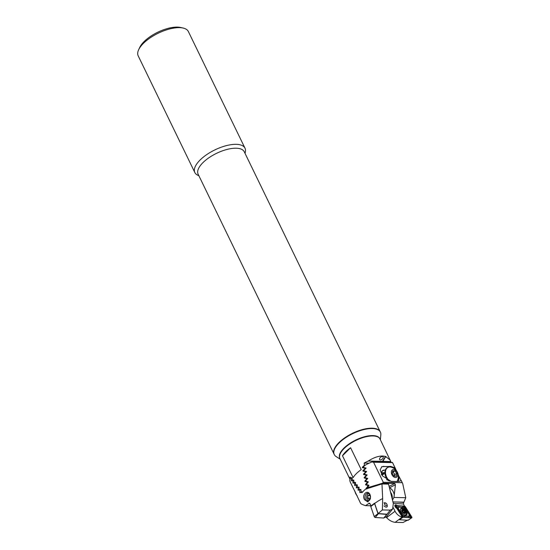 <?xml version="1.0" encoding="UTF-8"?>
<svg xmlns="http://www.w3.org/2000/svg" width="550" height="550" viewBox="0 0 550 550"><rect width="100%" height="100%" fill="white"/><g stroke="black" fill="none" stroke-linecap="round" stroke-linejoin="round"><path stroke-width="0.82" d="M198.894 175.766L197.814 175.257A27.871 11.626 -25.9 0 1 194.851 172.549L138.194 55.866A27.871 11.626 -25.9 0 1 138.662 49.706L139.748 47.403A25.644 10.697 -25.9 0 1 144.196 41.484A25.644 10.697 -25.9 0 1 180.737 27.5L183.219 28.071A27.871 11.626 -25.9 0 1 188.347 31.515L245.004 148.197A27.871 11.626 -25.9 0 1 245.3 152.199L245.032 153.361M138.662 49.706A27.871 11.626 -25.9 0 1 143.495 43.271A27.871 11.626 -25.9 0 1 183.219 28.071M194.851 172.549A27.871 11.626 -25.9 0 1 200.152 159.954A27.871 11.626 -25.9 0 1 226.105 145.702A27.871 11.626 -25.9 0 1 245.004 148.197M334.166 454.334A25.644 10.697 -25.9 0 1 334.077 454.156L198.124 174.178A25.644 10.697 -25.9 0 1 202.998 162.587A25.644 10.697 -25.9 0 1 226.875 149.476A25.644 10.697 -25.9 0 1 244.262 151.772L380.208 431.75A25.644 10.697 -25.9 0 1 380.297 431.936M334.077 454.156A25.644 10.697 -25.9 0 1 338.951 442.571A25.644 10.697 -25.9 0 1 362.821 429.454A25.644 10.697 -25.9 0 1 380.208 431.75A25.644 10.697 -25.9 0 0 357.383 431.207A25.644 10.697 -25.9 0 0 334.173 449.254A25.644 10.697 -25.9 0 0 334.077 454.156L334.249 454.52A25.644 10.697 -25.9 0 1 334.352 449.618A25.644 10.697 -25.9 0 1 357.562 431.571A25.644 10.697 -25.9 0 1 380.387 432.114A25.644 10.697 -25.9 0 1 380.827 434.83L380.366 439.725M339.831 458.342A22.296 9.302 -25.9 0 1 339.824 453.901A22.296 9.302 -25.9 0 1 360.236 438.123A22.296 9.302 -25.9 0 1 379.94 438.866M340.244 459.209L336.105 456.541A25.644 10.697 -25.9 0 1 334.249 454.52M384.161 473.846A5.576 3.692 62.6 0 0 382.944 473.591A5.576 3.692 62.6 0 0 382.47 473.619M382.394 456.514A2.228 1.231 140.2 0 0 380.139 457.71A2.228 1.231 140.2 0 0 379.658 459.649A2.228 1.231 140.2 0 0 380.346 459.931A2.228 1.231 140.2 0 0 382.607 458.734A2.228 1.231 140.2 0 0 383.082 456.796A2.228 1.231 140.2 0 0 382.394 456.514M375.684 436.239A21.856 9.116 154.1 0 0 375.437 436.178A21.856 9.116 154.1 0 0 372.522 435.848A21.856 9.116 154.1 0 0 340.505 453.145A21.856 9.116 154.1 0 0 340.402 453.372M390.885 462.399A22.296 9.302 154.1 0 0 390.803 461.533L380.036 439.051A22.296 9.302 154.1 0 0 375.932 436.294A22.296 9.302 154.1 0 0 372.962 435.951A22.296 9.302 154.1 0 0 340.292 453.606A22.296 9.302 154.1 0 0 339.914 458.528L349.958 479.208M382.353 475.702A5.576 3.692 -117.4 0 1 382.381 475.372L382.058 475.269M381.384 474.513L384.292 472.553M368.252 461.058L382.511 461.361L385.488 456.39L382.697 456.005C378.263 455.998 373.45 457.683 368.252 461.058A22.296 9.302 154.1 0 0 364.162 463.066L369.146 463.169M385.488 456.39L390.308 460.199M350.666 477.861L350.089 476.974A22.296 9.302 154.1 0 0 350.013 478.933M352.392 480.432L352.096 477.854L351.704 477.737M354.007 482.783L353.788 480.205L353.375 480.088M355.664 485.134L355.513 482.556L355.08 482.439M357.356 487.486L357.273 484.914L356.819 484.791M359.088 489.837L359.067 487.266L358.593 487.142M361.151 492.58L360.889 489.624L360.401 489.5M362.835 491.92L362.237 491.851M366.768 488.978L366.307 488.489A22.296 9.302 154.1 0 0 365.585 489.122L381.968 483.966L382.669 498.561A22.296 9.302 154.1 0 0 374.66 503.484L378.091 513.556L387.021 514.216L390.259 510.111L382.374 509.946L378.091 513.556M366.307 488.489L367.861 485.946L367.751 485.375L365.647 484.921L365.558 484.488L367.201 482.501L367.098 481.924L364.932 481.47L364.842 481.037L366.575 479.05L366.472 478.473L364.244 478.019L364.162 477.586L365.984 475.599L365.888 475.028L363.598 474.567L363.516 474.134L365.427 472.154L365.337 471.577L362.979 471.123L362.904 470.69L364.911 468.71L364.836 468.132L362.395 467.672L362.326 467.239L364.444 465.259L364.162 463.066M361.219 469.624L350.597 447.741A22.296 9.302 154.1 0 0 342.485 455.757L353.107 477.641A22.296 9.302 154.1 0 1 361.219 469.624M381.872 462.206L382.876 461.368L385.804 456.479M382.876 461.368L390.803 461.533M382.511 461.361L381.817 462.206M367.201 482.501L367.922 482.515M367.751 485.375L368.988 485.396M367.861 485.946L368.589 485.966M366.575 479.05L367.283 479.064M366.472 478.473L367.723 478.5M367.098 481.924L368.335 481.951M364.911 468.71L365.578 468.724M365.337 471.577L366.603 471.604M365.427 472.154L366.107 472.168M365.888 475.028L367.139 475.049M365.984 475.599L366.678 475.619M364.444 465.259L365.09 465.272M364.836 468.132L366.101 468.16M350.597 447.741L342.485 455.757M397.196 505.629A2.228 1.196 47.1 0 0 395.051 505.051A2.228 1.196 47.1 0 0 395.058 506.584A2.228 1.196 47.1 0 0 396.818 508.337L402.256 517.027L395.182 522.335L403.067 522.5L407.88 519.97M392.191 498.843A6.689 4.716 -88.8 0 0 392.239 498.451A6.689 4.716 -88.8 0 0 392.274 496.877A6.689 4.716 -88.8 0 0 391.469 493.714A6.689 4.716 -88.8 0 0 390.576 492.346M370.212 487.259L367.606 487.204L368.961 485.258L366.719 484.694L366.596 484.124L368.314 481.807L366.004 481.25L365.888 480.672L367.703 478.362L365.324 477.799L365.214 477.221L367.125 474.911L364.678 474.348L364.574 473.77L366.582 471.467L364.066 470.896L363.962 470.319L366.08 468.022L363.481 467.452L363.392 466.874L365.145 465.231A22.296 9.302 154.1 0 1 371.889 461.993L392.453 462.426M393.312 507.719L395.024 511.252C396.928 514.587 399.328 516.519 402.229 517.027L402.256 517.027M386.183 517.131L386.581 517.612L395.024 511.252M392.954 501.923L396.901 502.006L392.961 501.957M395.079 467.871L392.535 462.626L373.553 462.227L383.288 482.281L402.27 482.68L401.081 480.226L400.036 481.119L398.111 481.518L391.146 481.374L382.498 475.894L380.167 469.831L381.886 466.675L390.775 466.421L395.079 467.871L396.289 470.504M404.47 506.11L403.453 504.013L403.645 502.459A22.296 9.302 154.1 0 0 403.927 502.157L405.783 497.709L402.669 483.457L398.276 475.09M402.669 483.457L402.27 482.68M392.466 499.957L393.965 497.461L395.416 484.743L389.455 487.829A10.147 7.15 91.2 0 1 394.144 494.306M403.927 502.157L396.901 502.006L403.645 502.459M393.965 497.461L405.783 497.709M383.288 482.281L382.566 483.203L394.79 483.457L395.416 484.743M371.889 461.993L373.553 462.227M384.911 472.746L381.562 472.677M395.182 522.335C392.074 521.977 389.207 520.403 386.581 517.612M367.606 487.204L369.772 487.059L382.566 483.203M369.318 487.032L370.721 487.08M386.561 479.744L387.523 479.765M385.309 470.14L384.147 470.112A5.129 3.396 62.6 0 0 382.986 470.374A5.129 3.396 62.6 0 0 381.652 474.616M381.59 466.847A8.917 5.906 -117.4 0 1 383.268 466.558L390.232 466.703A8.917 5.906 -117.4 0 1 396.151 470.202M398.881 476.554A8.917 5.906 -117.4 0 1 398.001 481.518M403.947 513.191L405.061 512.772L404.635 511.239L403.136 510.043L401.947 510.043L402.009 511.335L403.817 513.219M404.855 512.139L403.831 513.088A0.804 0.433 47.1 0 0 403.734 513.143A0.804 0.433 47.1 0 0 403.707 513.178M404.821 512.311L405.096 511.933M404.188 514.814A3.788 2.035 47.1 0 0 405.866 514.607A3.788 2.035 47.1 0 0 406.264 513.425A3.788 2.035 47.1 0 0 403.157 509.169A3.788 2.035 47.1 0 0 400.709 509.053A3.788 2.035 47.1 0 0 400.407 509.513M403.686 513.267A2.454 1.313 47.1 0 0 405.522 512.579A2.454 1.313 47.1 0 0 403.514 509.822A2.454 1.313 47.1 0 0 401.672 510.51A2.454 1.313 47.1 0 0 403.686 513.267M402.022 510.331L402.366 510.008L401.947 510.043M405.433 512.531A2.344 1.258 47.1 0 0 403.514 509.898A2.344 1.258 47.1 0 0 401.761 510.558A2.344 1.258 47.1 0 0 403.679 513.184A2.344 1.258 47.1 0 0 405.433 512.531M402.222 510.916L402.009 511.335M404.752 513.15L405.061 512.772L404.697 513.116M402.215 511.053L402.641 511.521A0.804 0.433 47.1 0 0 403.439 512.352L404.635 511.239M403.439 512.352L403.934 512.964M405.474 515.178A4.29 2.303 47.1 0 0 406.691 514.814A4.29 2.303 47.1 0 0 406.147 510.957A4.29 2.303 47.1 0 0 402.064 508.159A4.29 2.303 47.1 0 0 400.847 508.523A4.29 2.303 47.1 0 0 401.39 512.38A4.29 2.303 47.1 0 0 405.474 515.178M405.632 509.059A2.228 1.196 47.1 0 0 403.411 507.451L399.19 507.176A2.228 1.196 47.1 0 0 398.743 509.211L401.906 514.277A2.228 1.196 47.1 0 0 404.126 515.879L408.348 516.161A2.228 1.196 47.1 0 0 408.801 514.119L405.659 509.087L403.411 507.451M405.371 506.756A0.894 0.481 47.1 0 0 404.477 506.117L395.959 505.546A0.894 0.481 47.1 0 0 395.684 505.649A0.894 0.481 47.1 0 0 395.78 506.364L402.174 516.581A0.894 0.481 47.1 0 0 403.061 517.22L411.579 517.791A0.894 0.481 47.1 0 0 411.806 517.736A0.894 0.481 47.1 0 0 411.757 516.973L405.371 506.756L404.738 507.038L406.594 508.936L409.764 513.996L410.603 517.248L411.579 517.791L408.127 520.238M399.142 519.344L399.52 519.736L408.038 520.3M397.451 507.567L396.158 506.804L398.489 505.842L402.71 506.124A1.561 1.148 93.8 0 0 403.329 507.402L399.107 507.121L397.451 507.567L402.689 515.879L409.523 516.292L410.603 517.248L408.973 517.564L402.401 516.808L395.993 506.571L395.244 506.921M402.71 506.124L404.738 507.038M409.523 516.292L408.801 514.119M404.47 507.808L404.546 507.072M402.401 516.808L402.689 515.879M383.996 502.741L386.286 503.442M364.623 499.785C361.426 494.869 367.421 489.033 369.999 494.56L370.514 497.757L367.902 501.937L364.623 499.785M370.514 497.716A3.905 2.75 91.2 0 1 367.723 501.05A3.905 2.75 91.2 0 1 365.53 499.393A3.905 2.75 91.2 0 1 365.393 495.323A3.905 2.75 91.2 0 1 367.888 493.247A3.905 2.75 91.2 0 1 370.074 494.904A3.905 2.75 91.2 0 1 370.542 496.712M359.061 487.541L358.05 487.52L358.126 490.291L359.562 489.479L359.879 492.642L361.405 491.837L362.038 492.628A22.296 9.302 -25.9 0 1 365.571 489.122M353.354 488.359L350.185 481.855A22.296 9.302 154.1 0 1 350.13 478.473L350.811 477.716L351.093 478.108L351.457 480.886L352.495 480.067L352.777 480.459L353.066 483.237L354.207 482.419L354.502 482.811L354.716 485.588L355.96 484.77L356.256 485.162L356.4 487.939L357.748 487.128L358.05 487.52M390.259 510.111L392.652 508.977L386.416 516.883L384.306 517.66L386.671 514.649M384.581 517.248L384.306 517.66M355.52 482.831L354.502 482.811M355.499 482.446L354.207 482.419M357.259 484.797L355.96 484.77M357.28 485.189L356.256 485.162M359.054 487.156L357.748 487.128M381.968 483.966L388.534 484.103L393.326 503.436L392.652 508.977M382.669 498.561L382.374 509.946M369.339 503.133L368.857 503.339L369.937 503.607L371.037 505.869L372.666 504.721A22.296 9.302 -25.9 0 1 374.522 503.216L370.865 506.041A0.894 0.481 -132.9 0 1 371.085 505.993M360.587 503.291L353.547 488.634M369.806 503.401L368.857 503.339A22.296 9.302 154.1 0 0 368.576 503.642L365.53 505.643C362.34 504.611 360.676 503.786 360.546 503.168M368.576 503.642L369.964 503.669M370.982 505.759L365.53 505.643M362.704 491.865L361.405 491.837M352.076 477.744L350.811 477.716M352.117 478.129L351.093 478.108M353.767 480.095L352.495 480.067M353.801 480.48L352.777 480.459M360.882 489.507L359.562 489.479M360.882 489.892L359.865 489.871M368.672 493.433A3.905 2.75 -88.8 0 0 368.418 493.549A3.905 2.75 -88.8 0 0 366.664 496.664A3.905 2.75 -88.8 0 0 366.644 497.585A3.905 2.75 -88.8 0 0 368.514 500.906M370.232 495.268L369.683 494.636L367.978 495.578L367.682 498.128L369.084 499.73L370.143 499.139M370.349 495.632L367.978 495.578M370.446 498.183L367.682 498.128M386.822 514.202L384.024 517.935A0.894 0.481 -132.9 0 1 383.749 518.038L375.231 517.467A0.894 0.481 -132.9 0 1 374.22 516.574L370.783 506.557A0.894 0.481 -132.9 0 1 370.865 506.041M386.849 514.429L377.981 513.652L374.571 503.491M387.09 504.804A1.726 0.928 -132.9 0 1 386.533 505.636A1.726 0.928 -132.9 0 1 385.089 504.873A1.726 0.928 -132.9 0 1 384.402 503.353A1.726 0.928 -132.9 0 1 385.275 502.844A1.726 0.928 -132.9 0 1 386.416 503.573A1.726 0.928 -132.9 0 1 387.09 504.804L387.262 505.759A2.784 1.492 -132.9 0 1 386.994 506.873A2.784 1.492 -132.9 0 1 384.031 505.883M392.507 471.893L393.009 471.886L393.924 473.192A2.784 1.849 62.6 0 0 392.487 472.01M396.866 481.491A8.477 5.61 62.6 0 0 397.609 480.274A9.646 9.646 0 0 0 390.775 467.074A8.477 5.61 62.6 0 0 387.901 467.39L387.337 467.679A8.477 5.61 62.6 0 0 387.124 479.229A8.477 5.61 62.6 0 0 388.348 480.707M387.901 467.39A8.477 5.61 62.6 0 0 386.994 468.05A8.477 5.61 62.6 0 0 387.688 478.933A8.477 5.61 62.6 0 0 389.744 481.181M396.901 476.946A4.235 2.805 62.6 0 0 396.557 471.501A4.235 2.805 62.6 0 0 392.095 470.085A4.235 2.805 62.6 0 0 392.439 475.523A4.235 2.805 62.6 0 0 396.901 476.946M394.061 476.142L392.232 473.536L392.672 470.91L394.941 470.889L396.763 473.495L396.323 476.121L394.061 476.142M393.009 471.886L394.941 470.889M394.838 474.492L394.618 475.805A2.784 1.849 62.6 0 0 393.924 473.192L394.838 474.492L396.763 473.495M365.558 484.488L366.678 484.509M365.647 484.921L367.978 484.969M366.3 487.939L368.294 487.981M366.245 488.201L367.661 488.228M364.842 481.037L365.97 481.058M364.932 481.47L367.297 481.518M362.904 470.69L364.031 470.711M362.979 471.123L365.475 471.171M363.516 474.134L364.643 474.162M363.598 474.567L366.046 474.623M364.162 477.586L365.289 477.606M364.244 478.019L366.658 478.074M362.326 467.239L363.454 467.259M362.395 467.672L364.939 467.727M402.229 517.027L399.321 519.221M389.104 486.406L394.79 483.457M393.305 503.339L403.453 504.013M390.775 466.421L390.232 466.703M383.817 466.276L383.268 466.558M382.106 471.178L384.147 470.112M402.641 511.521L403.844 510.4M406.031 515.144A4.29 2.303 47.1 0 0 406.092 514.312M405.735 515.178A4.146 2.221 47.1 0 0 405.79 514.683M399.52 519.736L403.061 517.22L402.559 516.904M399.279 519.564L400.221 518.588M410.905 517.357L411.757 516.973M404.504 506.873L404.477 506.117M395.993 506.571L395.959 505.546M409.764 513.996L408.829 514.147L405.659 509.087A1.561 0.44 -32 0 0 406.594 508.936M408.973 517.564A1.561 1.148 93.8 0 1 408.354 516.292L408.348 516.161M404.752 517.289L404.126 515.879M400.868 514.477L401.906 514.277M397.698 509.417A1.561 0.44 -32 0 0 398.633 509.259L398.743 509.211M398.489 505.842L399.19 507.176M355.183 485.396L354.661 485.382M356.909 487.747L356.352 487.733M358.669 490.098L358.078 490.091M351.849 480.693L351.395 480.686M353.499 483.044L353.004 483.031M360.456 492.456L359.837 492.442M386.774 514.456L383.749 518.038M374.55 503.628L370.783 506.557M377.981 513.652L374.22 516.574M378.256 513.893L375.231 517.467M380.387 432.114L380.208 431.75M375.437 436.178L375.932 436.294M340.505 453.145L340.292 453.606M392.494 462.502L395.429 468.545M403.734 513.143L404.924 512.043M405.274 515.158L405.866 514.607M402.222 510.936L403.047 510.18M408.1 520.286L411.806 517.736M395.01 506.488L395.684 505.649M390.782 493.171L391.181 493.185M381.893 475.014L384.945 473.44M354.881 491.047A9.646 9.646 0 0 0 357.149 495.763"/></g></svg>
